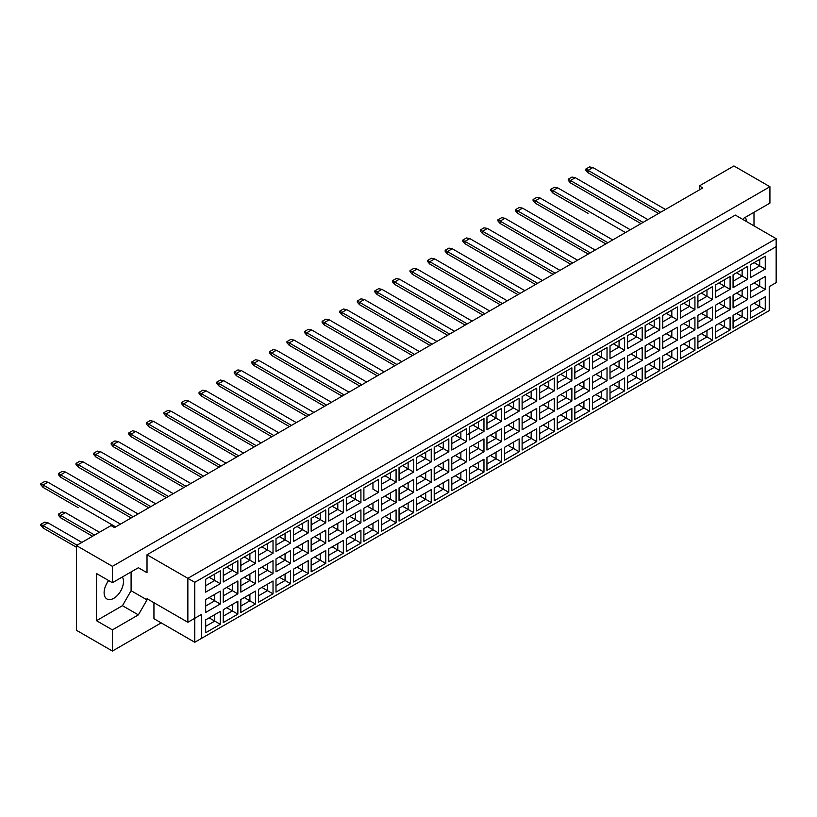 <?xml version="1.0" encoding="UTF-8"?>
<svg xmlns="http://www.w3.org/2000/svg" width="817" height="817" viewBox="0 0 817 817"><rect width="100%" height="100%" fill="white"/><g stroke="black" fill="none" stroke-linecap="round" stroke-linejoin="round"><path stroke-width="1.23" d="M108.681 580.57A13.705 7.915 120 0 0 106.945 598.984A13.705 7.915 120 0 0 113.798 598.299A13.705 7.915 120 0 0 122.376 576.965M743.102 219.599L743.97 218.098L769.92 203.116L769.92 186.725L733.932 165.953L699.321 185.929L702.783 187.93L114.492 527.578L111.03 525.576L76.42 545.562L76.42 630.275L112.419 651.047L161.204 622.881M112.419 651.047L112.419 629.876L96.498 620.685L96.498 573.534L112.419 582.715L112.419 566.334L76.42 545.562M112.419 629.876L138.369 614.884L147.019 599.903L147.019 598.708L187.859 622.278L187.859 578.324L776.15 238.676L735.32 215.096L147.019 554.753L147.019 572.727L138.369 567.733L112.419 582.715M769.92 186.725L112.419 566.334M753.999 225.89L753.999 212.297M699.321 185.929L699.321 189.922M746.381 221.489A13.705 7.915 120 0 0 745.278 217.332M201.697 638.261L194.773 642.264L194.773 618.285L201.697 614.292L201.697 638.261L769.226 310.603L194.773 642.264L153.943 618.683L153.943 602.701M147.019 554.753L194.773 582.317L194.773 618.285L187.859 622.278L201.697 614.292M138.369 567.733L147.019 572.727M96.498 620.685L122.448 605.693L131.098 590.711L131.098 571.931M131.098 590.711L147.019 599.903M776.15 282.631L769.226 286.624L776.15 282.631L776.15 246.663L194.773 582.317M122.448 605.693L138.369 614.884M754.101 303.23L759.708 306.467L759.708 299.992L750.649 305.231L765.253 296.796L765.253 309.663L750.649 318.089L750.649 305.231M750.649 311.696L759.708 306.467L765.253 309.663M769.226 310.603L769.226 286.624M205.68 579.263L220.284 570.828L220.284 583.695L205.68 592.131L205.68 579.263L214.738 574.024L214.738 580.499L220.284 583.695M205.68 599.566L220.284 591.13L220.284 603.998L205.68 612.433L205.68 599.566L214.738 594.327L214.738 600.801L220.284 603.998M205.68 619.858L220.284 611.433L220.284 624.3L205.68 632.726L205.68 619.858L214.738 614.629L214.738 621.104L220.284 624.3M223.255 569.112L237.859 560.687L237.859 573.554L223.255 581.98L223.255 569.112L232.324 563.883L232.324 570.348L237.859 573.554M223.255 589.414L237.859 580.979L237.859 593.847L223.255 602.282L223.255 589.414L232.324 584.175L232.324 590.65L237.859 593.847M223.255 609.717L237.859 601.281L237.859 614.149L223.255 622.574L223.255 609.717L232.324 604.478L232.324 610.953L237.859 614.149M240.831 558.961L255.435 550.535L255.435 563.403L240.831 571.829L240.831 558.961L249.9 553.732L249.9 560.207L255.435 563.403M240.831 579.263L255.435 570.828L255.435 583.695L240.831 592.131L240.831 579.263L249.9 574.024L249.9 580.499L255.435 583.695M240.831 599.566L255.435 591.13L255.435 603.998L240.831 612.433L240.831 599.566L249.9 594.327L249.9 600.801L255.435 603.998M258.417 548.82L273.021 540.384L273.021 553.252L258.417 561.677L258.417 548.82L267.486 543.581L267.486 550.055L273.021 553.252M258.417 569.112L273.021 560.687L273.021 573.554L258.417 581.98L258.417 569.112L267.486 563.883L267.486 570.358L273.021 573.554M258.417 589.414L273.021 580.979L273.021 593.847L258.417 602.282L258.417 589.414L267.486 584.175L267.486 590.65L273.021 593.847M275.993 538.669L290.597 530.233L290.597 543.101L275.993 551.536L275.993 538.669L285.062 533.43L285.062 539.904L290.597 543.101M275.993 558.961L290.597 550.535L290.597 563.403L275.993 571.829L275.993 558.961L285.062 553.732L285.062 560.207L290.597 563.403M275.993 579.263L290.597 570.828L290.597 583.695L275.993 592.131L275.993 579.263L285.062 574.024L285.062 580.499L290.597 583.695M293.579 528.517L308.183 520.082L308.183 532.95L293.579 541.385L293.579 528.517L302.637 523.278L302.637 529.753L308.183 532.95M293.579 548.82L308.183 540.384L308.183 553.252L293.579 561.677L293.579 548.82L302.637 543.581L302.637 550.055L308.183 553.252M293.579 569.112L308.183 560.687L308.183 573.554L293.579 581.98L293.579 569.112L302.637 563.883L302.637 570.358L308.183 573.554M311.154 518.366L325.758 509.931L325.758 522.798L311.154 531.234L311.154 518.366L320.223 513.127L320.223 519.602L325.758 522.798M311.154 538.669L325.758 530.233L325.758 543.101L311.154 551.536L311.154 538.669L320.223 533.43L320.223 539.904L325.758 543.101M311.154 558.961L325.758 550.535L325.758 563.403L311.154 571.829L311.154 558.961L320.223 553.732L320.223 560.207L325.758 563.403M328.73 508.215L343.334 499.79L343.334 512.657L328.73 521.083L328.73 508.215L337.799 502.986L337.799 509.451L343.334 512.657M328.73 528.517L343.334 520.082L343.334 532.95L328.73 541.385L328.73 528.517L337.799 523.278L337.799 529.753L343.334 532.95M328.73 548.82L343.334 540.384L343.334 553.252L328.73 561.677L328.73 548.82L337.799 543.581L337.799 550.055L343.334 553.252M346.316 498.064L360.92 489.638L360.92 502.506L346.316 510.931L346.316 498.064L355.385 492.835L355.385 499.31L360.92 502.506M346.316 518.366L360.92 509.931L360.92 522.798L346.316 531.234L346.316 518.366L355.385 513.127L355.385 519.602L360.92 522.798M346.316 538.669L360.92 530.233L360.92 543.101L346.316 551.536L346.316 538.669L355.385 533.43L355.385 539.904L360.92 543.101M378.496 492.355L372.96 489.158L372.96 482.684L363.892 487.923L378.496 479.487L378.496 492.355L363.892 500.78L363.892 487.923L363.892 500.78M363.892 508.215L378.496 499.79L378.496 512.657L363.892 521.083L363.892 508.215L372.96 502.986L372.96 509.461L378.496 512.657M363.892 528.517L378.496 520.082L378.496 532.95L363.892 541.385L363.892 528.517L372.96 523.278L372.96 529.753L378.496 532.95M381.478 477.771L396.082 469.336L396.082 482.204L381.478 490.639L381.478 477.771L390.536 472.532L390.536 479.007L396.082 482.204M381.478 498.064L396.082 489.638L396.082 502.506L381.478 510.931L381.478 498.064L390.536 492.835L390.536 499.31L396.082 502.506M381.478 518.366L396.082 509.931L396.082 522.798L381.478 531.234L381.478 518.366L390.536 513.137L390.536 519.602L396.082 522.798M399.053 467.62L413.657 459.185L413.657 472.052L399.053 480.488L399.053 467.62L408.122 462.381L408.122 468.856L413.657 472.052M399.053 487.923L413.657 479.487L413.657 492.355L399.053 500.78L399.053 487.923L408.122 482.684L408.122 489.158L413.657 492.355M399.053 508.215L413.657 499.79L413.657 512.657L399.053 521.083L399.053 508.215L408.122 502.986L408.122 509.461L413.657 512.657M416.629 457.469L431.233 449.033L431.233 461.901L416.629 470.337L416.629 457.469L425.698 452.23L425.698 458.705L431.233 461.901M416.629 477.771L431.233 469.336L431.233 482.204L416.629 490.639L416.629 477.771L425.698 472.532L425.698 479.007L431.233 482.204M416.629 498.064L431.233 489.638L431.233 502.506L416.629 510.931L416.629 498.064L425.698 492.835L425.698 499.31L431.233 502.506M434.215 447.318L448.819 438.892L448.819 451.76L434.215 460.185L434.215 447.318L443.274 442.089L443.274 448.553L448.819 451.76M434.215 467.62L448.819 459.185L448.819 472.052L434.215 480.488L434.215 467.62L443.274 462.381L443.274 468.856L448.819 472.052M434.215 487.923L448.819 479.487L448.819 492.355L434.215 500.78L434.215 487.923L443.274 482.684L443.274 489.158L448.819 492.355M451.791 437.166L466.395 428.741L466.395 441.609L451.791 450.034L451.791 437.166L460.859 431.938L460.859 438.412L466.395 441.609M451.791 457.469L466.395 449.033L466.395 461.901L451.791 470.337L451.791 457.469L460.859 452.23L460.859 458.705L466.395 461.901M451.791 477.771L466.395 469.336L466.395 482.204L451.791 490.639L451.791 477.771L460.859 472.532L460.859 479.007L466.395 482.204M469.367 427.025L483.97 418.59L483.97 431.458L469.367 439.883L469.367 427.025L478.435 421.786L478.435 428.261L483.97 431.458M469.367 447.318L483.97 438.892L483.97 451.76L469.367 460.185L469.367 447.318L478.435 442.089L478.435 448.564L483.97 451.76M469.367 467.62L483.97 459.185L483.97 472.052L469.367 480.488L469.367 467.62L478.435 462.381L478.435 468.856L483.97 472.052M486.952 416.874L501.556 408.439L501.556 421.306L486.952 429.742L486.952 416.874L496.021 411.635L496.021 418.11L501.556 421.306M486.952 437.166L501.556 428.741L501.556 441.609L486.952 450.034L486.952 437.166L496.021 431.938L496.021 438.412L501.556 441.609M486.952 457.469L501.556 449.033L501.556 461.901L486.952 470.337L486.952 457.469L496.021 452.24L496.021 458.705L501.556 461.901M504.528 406.723L519.132 398.288L519.132 411.155L504.528 419.591L504.528 406.723L513.597 401.484L513.597 407.959L519.132 411.155M504.528 427.025L519.132 418.59L519.132 431.458L504.528 439.883L504.528 427.025L513.597 421.786L513.597 428.261L519.132 431.458M504.528 447.318L519.132 438.892L519.132 451.76L504.528 460.185L504.528 447.318L513.597 442.089L513.597 448.564L519.132 451.76M522.114 396.572L536.718 388.136L536.718 401.004L522.114 409.44L522.114 396.572L531.173 391.333L531.173 397.808L536.718 401.004M522.114 416.874L536.718 408.439L536.718 421.306L522.114 429.742L522.114 416.874L531.173 411.635L531.173 418.11L536.718 421.306M522.114 437.166L536.718 428.741L536.718 441.609L522.114 450.034L522.114 437.166L531.173 431.938L531.173 438.412L536.718 441.609M539.69 386.421L554.294 377.995L554.294 390.863L539.69 399.288L539.69 386.421L548.758 381.192L548.758 387.656L554.294 390.863M539.69 406.723L554.294 398.288L554.294 411.155L539.69 419.591L539.69 406.723L548.758 401.484L548.758 407.959L554.294 411.155M539.69 427.025L554.294 418.59L554.294 431.458L539.69 439.883L539.69 427.025L548.758 421.786L548.758 428.261L554.294 431.458M557.265 376.269L571.869 367.844L571.869 380.712L557.265 389.137L557.265 376.269L566.334 371.041L566.334 377.515L571.869 380.712M557.265 396.572L571.869 388.136L571.869 401.004L557.265 409.44L557.265 396.572L566.334 391.333L566.334 397.808L571.869 401.004M557.265 416.874L571.869 408.439L571.869 421.306L557.265 429.742L557.265 416.874L566.334 411.635L566.334 418.11L571.869 421.306M574.851 366.128L589.455 357.693L589.455 370.561L574.851 378.986L574.851 366.128L583.92 360.889L583.92 367.364L589.455 370.561M574.851 386.421L589.455 377.995L589.455 390.863L574.851 399.288L574.851 386.421L583.92 381.192L583.92 387.667L589.455 390.863M574.851 406.723L589.455 398.288L589.455 411.155L574.851 419.591L574.851 406.723L583.92 401.484L583.92 407.959L589.455 411.155M592.427 355.977L607.031 347.542L607.031 360.409L592.427 368.845L592.427 355.977L601.496 350.738L601.496 357.213L607.031 360.409M592.427 376.269L607.031 367.844L607.031 380.712L592.427 389.137L592.427 376.269L601.496 371.041L601.496 377.515L607.031 380.712M592.427 396.572L607.031 388.136L607.031 401.004L592.427 409.44L592.427 396.572L601.496 391.343L601.496 397.808L607.031 401.004M610.013 345.826L624.617 337.39L624.617 350.258L610.013 358.694L610.013 345.826L619.072 340.587L619.072 347.062L624.617 350.258M610.013 366.128L624.617 357.693L624.617 370.561L610.013 378.986L610.013 366.128L619.072 360.889L619.072 367.364L624.617 370.561M610.013 386.421L624.617 377.995L624.617 390.863L610.013 399.288L610.013 386.421L619.072 381.192L619.072 387.667L624.617 390.863M627.589 335.675L642.193 327.239L642.193 340.107L627.589 348.542L627.589 335.675L636.657 330.436L636.657 336.91L642.193 340.107M627.589 355.977L642.193 347.542L642.193 360.409L627.589 368.845L627.589 355.977L636.657 350.738L636.657 357.213L642.193 360.409M627.589 376.269L642.193 367.844L642.193 380.712L627.589 389.137L627.589 376.269L636.657 371.041L636.657 377.515L642.193 380.712M645.164 325.523L659.768 317.098L659.768 329.966L645.164 338.391L645.164 325.523L654.233 320.295L654.233 326.759L659.768 329.966M645.164 345.826L659.768 337.39L659.768 350.258L645.164 358.694L645.164 345.826L654.233 340.587L654.233 347.062L659.768 350.258M645.164 366.128L659.768 357.693L659.768 370.561L645.164 378.986L645.164 366.128L654.233 360.889L654.233 367.364L659.768 370.561M662.75 315.372L677.354 306.947L677.354 319.815L662.75 328.24L662.75 315.372L671.819 310.143L671.819 316.618L677.354 319.815M662.75 335.675L677.354 327.239L677.354 340.107L662.75 348.542L662.75 335.675L671.819 330.436L671.819 336.91L677.354 340.107M662.75 355.977L677.354 347.542L677.354 360.409L662.75 368.845L662.75 355.977L671.819 350.738L671.819 357.213L677.354 360.409M680.326 305.231L694.93 296.796L694.93 309.663L680.326 318.089L680.326 305.231L689.395 299.992L689.395 306.467L694.93 309.663M680.326 325.523L694.93 317.098L694.93 329.966L680.326 338.391L680.326 325.523L689.395 320.295L689.395 326.769L694.93 329.966M680.326 345.826L694.93 337.39L694.93 350.258L680.326 358.694L680.326 345.826L689.395 340.587L689.395 347.062L694.93 350.258M697.902 295.08L712.506 286.644L712.506 299.512L697.902 307.948L697.902 295.08L706.971 289.841L706.971 296.316L712.506 299.512M697.902 315.372L712.506 306.947L712.506 319.815L697.902 328.24L697.902 315.372L706.971 310.143L706.971 316.618L712.506 319.815M697.902 335.675L712.506 327.239L712.506 340.107L697.902 348.542L697.902 335.675L706.971 330.446L706.971 336.91L712.506 340.107M715.488 284.929L730.092 276.493L730.092 289.361L715.488 297.797L715.488 284.929L724.556 279.69L724.556 286.164L730.092 289.361M715.488 305.231L730.092 296.796L730.092 309.663L715.488 318.089L715.488 305.231L724.556 299.992L724.556 306.467L730.092 309.663M715.488 325.523L730.092 317.098L730.092 329.966L715.488 338.391L715.488 325.523L724.556 320.295L724.556 326.769L730.092 329.966M733.063 274.778L747.667 266.342L747.667 279.21L733.063 287.645L733.063 274.778L742.132 269.539L742.132 276.013L747.667 279.21M733.063 295.08L747.667 286.644L747.667 299.512L733.063 307.948L733.063 295.08L742.132 289.841L742.132 296.316L747.667 299.512M733.063 315.372L747.667 306.947L747.667 319.815L733.063 328.24L733.063 315.372L742.132 310.143L742.132 316.618L747.667 319.815M750.649 264.626L765.253 256.201L765.253 269.069L750.649 277.494L750.649 264.626L759.708 259.397L759.708 265.862L765.253 269.069M750.649 284.929L765.253 276.493L765.253 289.361L750.649 297.797L750.649 284.929L759.708 279.69L759.708 286.164L765.253 289.361M765.253 296.796L759.708 299.992M754.101 282.927L759.708 286.164L750.649 291.403M754.101 262.635L759.708 265.862L750.649 271.101M736.526 313.381L742.132 316.618L733.063 321.847M736.526 293.078L742.132 296.316L733.063 301.555M736.526 272.776L742.132 276.013L733.063 281.252M718.95 323.532L724.556 326.769L715.488 331.998M718.95 303.23L724.556 306.467L715.488 311.696M718.95 282.927L724.556 286.164L715.488 291.403M701.364 333.673L706.971 336.91L697.902 342.149M701.364 313.381L706.971 316.618L697.902 321.847M701.364 293.078L706.971 296.316L697.902 301.555M683.788 343.824L689.395 347.062L680.326 352.301M683.788 323.532L689.395 326.769L680.326 331.998M683.788 303.23L689.395 306.467L680.326 311.696M666.212 353.975L671.819 357.213L662.75 362.452M666.212 333.673L671.819 336.91L662.75 342.149M666.212 313.381L671.819 316.618L662.75 321.847M648.627 364.127L654.233 367.364L645.164 372.593M648.627 343.824L654.233 347.062L645.164 352.301M648.627 323.532L654.233 326.759L645.164 331.998M631.051 374.278L636.657 377.515L627.589 382.744M631.051 353.975L636.657 357.213L627.589 362.452M631.051 333.673L636.657 336.91L627.589 342.149M613.465 384.429L619.072 387.667L610.013 392.895M613.465 364.127L619.072 367.364L610.013 372.593M613.465 343.824L619.072 347.062L610.013 352.301M595.889 394.57L601.496 397.808L592.427 403.047M595.889 374.278L601.496 377.515L592.427 382.744M595.889 353.975L601.496 357.213L592.427 362.452M578.313 404.721L583.92 407.959L574.851 413.198M578.313 384.429L583.92 387.667L574.851 392.895M578.313 364.127L583.92 367.364L574.851 372.593M560.728 414.873L566.334 418.11L557.265 423.349M560.728 394.57L566.334 397.808L557.265 403.047M560.728 374.278L566.334 377.515L557.265 382.744M543.152 425.024L548.758 428.261L539.69 433.49M543.152 404.721L548.758 407.959L539.69 413.198M543.152 384.429L548.758 387.656L539.69 392.895M525.566 435.175L531.173 438.412L522.114 443.641M525.566 414.873L531.173 418.11L522.114 423.349M525.566 394.57L531.173 397.808L522.114 403.047M507.99 445.326L513.597 448.564L504.528 453.792M507.99 425.024L513.597 428.261L504.528 433.49M507.99 404.721L513.597 407.959L504.528 413.198M490.414 455.467L496.021 458.705L486.952 463.944M490.414 435.175L496.021 438.412L486.952 443.641M490.414 414.873L496.021 418.11L486.952 423.349M472.829 465.619L478.435 468.856L469.367 474.095M472.829 445.326L478.435 448.564L469.367 453.792M472.829 425.024L478.435 428.261L466.395 435.216M469.367 433.49L478.435 428.261M455.253 475.77L460.859 479.007L451.791 484.246M455.253 455.467L460.859 458.705L451.791 463.944M455.253 435.175L460.859 438.412L451.791 443.641L460.859 438.412M437.677 485.921L443.274 489.158L434.215 494.387M437.677 465.619L443.274 468.856L434.215 474.095M437.677 445.326L443.274 448.553L434.215 453.792L443.274 448.553M420.091 496.072L425.698 499.31L416.629 504.538M420.091 475.77L425.698 479.007L416.629 484.246M420.091 455.467L425.698 458.705L416.629 463.944L425.698 458.705M402.515 506.223L408.122 509.461L399.053 514.69M402.515 485.921L408.122 489.158L399.053 494.387M402.515 465.619L408.122 468.856L399.053 474.095L408.122 468.856M384.93 516.364L390.536 519.602L381.478 524.841M384.93 496.072L390.536 499.31L381.478 504.538M384.93 475.77L390.536 479.007L381.478 484.246L390.536 479.007M367.354 526.516L372.96 529.753L363.892 534.992M367.354 506.223L372.96 509.461L363.892 514.69M372.96 482.684L378.496 479.487M349.778 536.667L355.385 539.904L346.316 545.143M349.778 516.364L355.385 519.602L346.316 524.841M349.778 496.072L355.385 499.31L346.316 504.538M332.192 546.818L337.799 550.055L328.73 555.284M332.192 526.516L337.799 529.753L328.73 534.992M332.192 506.223L337.799 509.451L328.73 514.69M314.616 556.969L320.223 560.207L311.154 565.435M314.616 536.667L320.223 539.904L311.154 545.143M314.616 516.364L320.223 519.602L311.154 524.841M297.031 567.121L302.637 570.358L293.579 575.587M297.031 546.818L302.637 550.055L293.579 555.284M297.031 526.516L302.637 529.753L293.579 534.992M279.455 577.262L285.062 580.499L275.993 585.738M279.455 556.969L285.062 560.207L275.993 565.435M279.455 536.667L285.062 539.904L275.993 545.143M261.879 587.413L267.486 590.65L258.417 595.889M261.879 567.121L267.486 570.358L258.417 575.587M261.879 546.818L267.486 550.055L258.417 555.284M244.293 597.564L249.9 600.801L240.831 606.04M244.293 577.262L249.9 580.499L240.831 585.738M244.293 556.969L249.9 560.207L240.831 565.435M226.718 607.715L232.324 610.953L223.255 616.181M226.718 587.413L232.324 590.65L223.255 595.889M226.718 567.121L232.324 570.348L223.255 575.587M209.142 617.866L214.738 621.104L205.68 626.333M209.142 597.564L214.738 600.801L205.68 606.04M209.142 577.262L214.738 580.499L205.68 585.738M765.253 276.493L759.708 279.69M765.253 256.201L759.708 259.397M747.667 306.947L742.132 310.143M747.667 286.644L742.132 289.841M747.667 266.342L742.132 269.539M730.092 317.098L724.556 320.295M730.092 296.796L724.556 299.992M730.092 276.493L724.556 279.69M712.506 327.239L706.971 330.446M712.506 306.947L706.971 310.143M712.506 286.644L706.971 289.841M694.93 337.39L689.395 340.587M694.93 317.098L689.395 320.295M694.93 296.796L689.395 299.992M677.354 347.542L671.819 350.738M677.354 327.239L671.819 330.436M677.354 306.947L671.819 310.143M659.768 357.693L654.233 360.889M659.768 337.39L654.233 340.587M659.768 317.098L654.233 320.295M642.193 367.844L636.657 371.041M642.193 347.542L636.657 350.738M642.193 327.239L636.657 330.436M624.617 377.995L619.072 381.192M624.617 357.693L619.072 360.889M624.617 337.39L619.072 340.587M607.031 388.136L601.496 391.343M607.031 367.844L601.496 371.041M607.031 347.542L601.496 350.738M589.455 398.288L583.92 401.484M589.455 377.995L583.92 381.192M589.455 357.693L583.92 360.889M571.869 408.439L566.334 411.635M571.869 388.136L566.334 391.333M571.869 367.844L566.334 371.041M554.294 418.59L548.758 421.786M554.294 398.288L548.758 401.484M554.294 377.995L548.758 381.192M536.718 428.741L531.173 431.938M536.718 408.439L531.173 411.635M536.718 388.136L531.173 391.333M519.132 438.892L513.597 442.089M519.132 418.59L513.597 421.786M519.132 398.288L513.597 401.484M501.556 449.033L496.021 452.24M501.556 428.741L496.021 431.938M501.556 408.439L496.021 411.635M483.97 459.185L478.435 462.381M483.97 438.892L478.435 442.089M483.97 418.59L478.435 421.786M466.395 469.336L460.859 472.532M466.395 449.033L460.859 452.23M466.395 428.741L460.859 431.938M448.819 479.487L443.274 482.684M448.819 459.185L443.274 462.381M448.819 438.892L443.274 442.089M431.233 489.638L425.698 492.835M431.233 469.336L425.698 472.532M431.233 449.033L425.698 452.23M413.657 499.79L408.122 502.986M413.657 479.487L408.122 482.684M413.657 459.185L408.122 462.381M396.082 509.931L390.536 513.137M396.082 489.638L390.536 492.835M396.082 469.336L390.536 472.532M378.496 520.082L372.96 523.278M378.496 499.79L372.96 502.986M360.92 530.233L355.385 533.43M360.92 509.931L355.385 513.127M360.92 489.638L355.385 492.835M343.334 540.384L337.799 543.581M343.334 520.082L337.799 523.278M343.334 499.79L337.799 502.986M325.758 550.535L320.223 553.732M325.758 530.233L320.223 533.43M325.758 509.931L320.223 513.127M308.183 560.687L302.637 563.883M308.183 540.384L302.637 543.581M308.183 520.082L302.637 523.278M290.597 570.828L285.062 574.024M290.597 550.535L285.062 553.732M290.597 530.233L285.062 533.43M273.021 580.979L267.486 584.175M273.021 560.687L267.486 563.883M273.021 540.384L267.486 543.581M255.435 591.13L249.9 594.327M255.435 570.828L249.9 574.024M255.435 550.535L249.9 553.732M237.859 601.281L232.324 604.478M237.859 580.979L232.324 584.175M237.859 560.687L232.324 563.883M220.284 611.433L214.738 614.629M220.284 591.13L214.738 594.327M220.284 570.828L214.738 574.024M776.15 246.663L776.15 238.676M658.563 213.462L588.036 172.744L588.036 170.345L585.82 169.068L589.557 166.913L592.876 167.546L665.477 209.469M660.636 212.267L588.036 170.345L592.876 167.546M588.036 172.744L585.82 170.181L585.82 169.068M625.475 232.559L552.874 190.647L552.874 193.047L588.036 213.339M640.977 223.613L570.45 182.896L570.45 180.496L568.244 179.219L571.982 177.054L575.301 177.697L647.901 219.61M643.061 222.408L570.45 180.496L575.301 177.697M570.45 182.896L568.244 180.332L568.244 179.219M607.899 242.71L535.298 200.798L535.298 203.188L605.826 243.905L570.45 223.49M552.874 193.047L550.658 190.484L550.658 189.37L554.396 187.205L557.715 187.849L630.326 229.761M557.715 187.849L552.874 190.647L550.658 189.37M552.874 233.642L588.24 254.056L517.712 213.339L517.712 210.939L515.496 209.663L519.234 207.508L522.563 208.151L595.164 250.063M590.313 252.861L517.712 210.939L522.563 208.151M517.712 213.339L515.496 210.786L515.496 209.663M517.712 253.934L553.078 274.359L482.561 233.642L482.561 231.242L480.345 229.965L484.083 227.81L487.402 228.443L560.002 270.366M555.162 273.164L482.561 231.242L487.402 228.443M482.561 233.642L480.345 231.078L480.345 229.965M482.551 274.236L517.927 294.661L447.399 253.944L447.399 251.544L445.183 250.268L448.921 248.102L452.24 248.746L524.841 290.658M520 293.456L447.399 251.544L452.24 248.746M447.399 253.944L445.183 251.381L445.183 250.268M484.838 313.759L412.238 271.836L412.238 274.236L482.765 314.953L447.399 294.539M535.298 203.188L533.082 200.635L533.082 199.511L536.82 197.357L540.139 198L612.74 239.912M540.139 198L535.298 200.798L533.082 199.511M535.298 243.793L570.664 264.208L500.137 223.49L500.137 221.09L497.921 219.814L501.658 217.659L504.977 218.292L577.578 260.214M572.737 263.013L500.137 221.09L504.977 218.292M500.137 223.49L497.921 220.937L497.921 219.814M500.137 264.085L535.503 284.51L464.975 243.793L464.975 241.393L462.759 240.116L466.497 237.951L469.826 238.595L542.427 280.507M537.576 283.305L464.975 241.393L469.826 238.595M464.975 243.793L462.759 241.229L462.759 240.116M464.975 284.387L500.341 304.802L429.813 264.085L429.813 261.695L427.597 260.409L431.335 258.254L434.664 258.897L507.265 300.809M502.424 303.607L429.813 261.695L434.664 258.897M429.813 264.085L427.597 261.532L427.597 260.409M467.263 323.91L394.662 281.988L394.662 284.387L465.179 325.105L429.813 304.69M412.238 274.236L410.022 271.683L410.022 270.56L413.759 268.405L417.078 269.048L489.689 310.96M417.078 269.048L412.238 271.836L410.022 270.56M412.238 314.831L447.604 335.256L377.076 294.539L377.076 292.139L374.86 290.862L378.598 288.707L381.927 289.341L454.528 331.263M449.677 334.061L377.076 292.139L381.927 289.341M377.076 294.539L374.86 291.975L374.86 290.862M377.076 335.133L412.442 355.558L341.915 314.841L341.915 312.441L339.709 311.165L343.446 309L346.765 309.643L419.366 351.555M414.525 354.353L341.915 312.441L346.765 309.643M341.915 314.841L339.709 312.278L339.709 311.165M379.364 374.656L306.763 332.733L306.763 335.133L377.28 375.851L341.915 355.436M394.662 284.387L392.446 281.834L392.446 280.711L396.184 278.556L399.503 279.189L472.103 321.112M399.503 279.189L394.662 281.988L392.446 280.711M394.652 324.982L430.028 345.407L359.5 304.69L359.5 302.29L357.284 301.013L361.022 298.848L364.341 299.492L436.942 341.404M432.101 344.202L359.5 302.29L364.341 299.492M359.5 304.69L357.284 302.127L357.284 301.013M359.5 345.285L394.866 365.699L324.339 324.982L324.339 322.592L322.123 321.306L325.86 319.151L329.18 319.794L401.79 361.706M396.939 364.505L324.339 322.592L329.18 319.794M324.339 324.982L322.123 322.429L322.123 321.306M361.778 384.807L289.177 342.885L289.177 345.285L359.705 386.002L324.339 365.587M289.177 345.285L286.961 342.732L286.961 341.608L290.699 339.453L294.028 340.086L366.629 382.009M294.028 340.086L289.177 342.885L286.961 341.608M289.177 385.879L324.543 406.304L254.016 365.587L254.016 363.187L251.81 361.911L255.547 359.746L258.866 360.389L331.467 402.301M326.626 405.099L254.016 363.187L258.866 360.389M254.016 365.587L251.81 363.024L251.81 361.911M254.016 406.182L289.392 426.597L218.864 385.879L218.864 383.49L216.648 382.203L220.386 380.048L223.705 380.691L296.305 422.603M291.465 425.402L218.864 383.49L223.705 380.691M218.864 385.879L216.648 383.326L216.648 382.203M218.864 426.484L254.23 446.899L183.702 406.182L183.702 403.782L181.486 402.505L185.224 400.35L188.543 400.984L261.154 442.906M256.303 445.704L183.702 403.782L188.543 400.984M183.702 406.182L181.486 403.629L181.486 402.505M183.702 446.776L219.068 467.201L148.541 426.484L148.541 424.084L146.325 422.808L150.062 420.643L153.392 421.286L225.992 463.198M221.141 465.996L148.541 424.084L153.392 421.286M148.541 426.484L146.325 423.921L146.325 422.808M148.541 467.079L183.907 487.494L113.379 446.776L113.379 444.387L111.173 443.1L114.911 440.945L118.23 441.588L190.831 483.501M185.99 486.299L113.379 444.387L118.23 441.588M113.379 446.776L111.173 444.223L111.173 443.1M113.379 487.381L148.745 507.796L78.228 467.079L78.228 464.679L76.012 463.402L79.749 461.248L83.068 461.881L155.669 503.803M150.828 506.601L78.228 464.679L83.068 461.881M78.228 467.079L76.012 464.526L76.012 463.402M78.228 507.674L43.066 487.381L43.066 484.981L40.85 483.705L44.588 481.54L47.907 482.183L120.507 524.095M115.667 526.894L43.066 484.981L47.907 482.183M43.066 487.381L40.85 484.818L40.85 483.705M76.42 547.237L43.066 527.976L43.066 525.576L40.85 524.3L44.588 522.145L47.907 522.778L81.894 542.406M77.043 545.194L43.066 525.576L47.907 522.778M43.066 527.976L40.85 525.423L40.85 524.3M306.763 335.133L304.547 332.58L304.547 331.457L308.285 329.302L311.604 329.945L384.204 371.858M311.604 329.945L306.763 332.733L304.547 331.457M306.763 375.728L342.129 396.153L271.601 355.436L271.601 353.036L269.385 351.759L273.123 349.605L276.442 350.238L349.043 392.16M344.202 394.958L271.601 353.036L276.442 350.238M271.601 355.436L269.385 352.873L269.385 351.759M271.601 396.031L306.967 416.456L236.44 375.738L236.44 373.338L234.224 372.062L237.961 369.897L241.291 370.54L313.891 412.452M309.04 415.25L236.44 373.338L241.291 370.54M236.44 375.738L234.224 373.175L234.224 372.062M236.44 416.333L271.806 436.748L201.278 396.031L201.278 393.631L199.062 392.354L202.8 390.199L206.129 390.843L278.73 432.755M273.879 435.553L201.278 393.631L206.129 390.843M201.278 396.031L199.062 393.477L199.062 392.354M201.278 436.625L236.644 457.05L166.127 416.333L166.127 413.933L163.911 412.656L167.648 410.502L170.967 411.135L243.568 453.057M238.727 455.855L166.127 413.933L170.967 411.135M166.127 416.333L163.911 413.77L163.911 412.656M166.117 456.928L201.493 477.353L130.965 436.635L130.965 434.236L128.749 432.959L132.487 430.794L135.806 431.437L208.406 473.349M203.566 476.148L130.965 434.236L135.806 431.437M130.965 436.635L128.749 434.072L128.749 432.959M130.965 477.23L166.331 497.645L95.803 456.928L95.803 454.528L93.587 453.251L97.325 451.096L100.644 451.74L173.255 493.652M168.404 496.45L95.803 454.528L100.644 451.74M95.803 456.928L93.587 454.375L93.587 453.251M95.803 497.522L131.169 517.947L60.642 477.23L60.642 474.83L58.426 473.554L62.163 471.399L65.493 472.032L138.093 513.954M133.242 516.752L60.642 474.83L65.493 472.032M60.642 477.23L58.426 474.667L58.426 473.554M92.546 536.248L60.642 517.825L60.642 515.425L58.426 514.148L62.163 511.993L65.493 512.637L99.47 532.255M94.629 535.053L60.642 515.425L65.493 512.637M60.642 517.825L58.426 515.272L58.426 514.148"/></g></svg>
